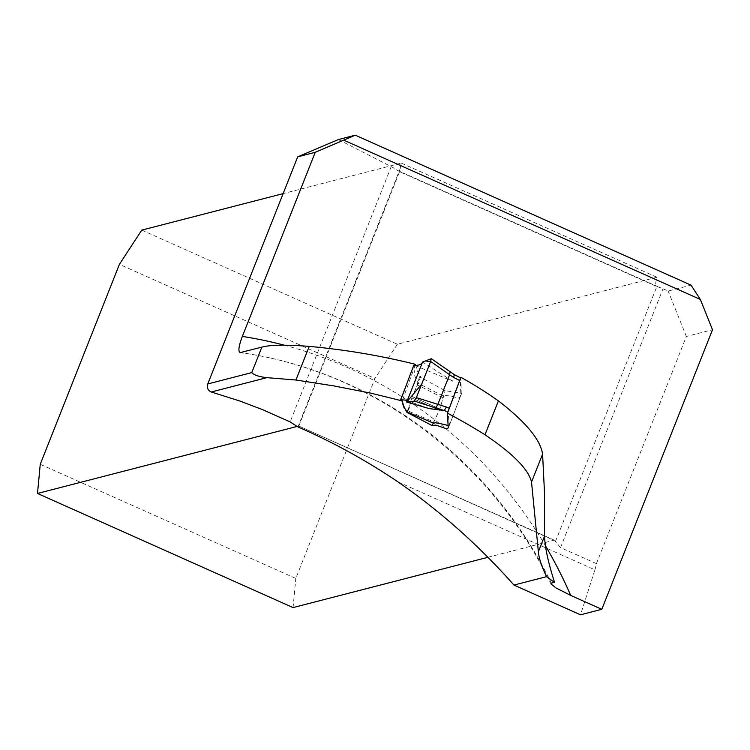 <?xml version="1.0" encoding="UTF-8"?>
<svg xmlns="http://www.w3.org/2000/svg" width="750" height="750" viewBox="0 0 750 750"><rect width="100%" height="100%" fill="white"/><g stroke="black" fill="none" stroke-linecap="round" stroke-linejoin="round"><path stroke-width="0.56" stroke-dasharray="3.75 2.81" d="M415.031 365.475L402.272 400.912L401.512 400.547M460.875 377.297L461.231 393.291L445.116 390.656L419.513 376.791L420.816 376.416L417.591 371.559L415.744 365.484M397.941 481.856L594.9 569.831L580.519 614.803M594.9 569.831A18.478 4.294 -65.9 0 0 596.419 563.634L686.353 336.488L712.5 329.738M141.759 230.109L397.322 344.25L656.897 277.247A18.478 4.294 -65.9 0 0 656.466 286.369L659.597 287.475A5.775 1.022 21.6 0 1 663.019 288.769L668.147 291.056L691.022 285.15M338.372 139.556L391.209 166.641A18.478 3.272 21.6 0 1 397.247 170.297L399.159 171.431L399.928 170.728L400.256 168.469A18.478 4.294 114.1 0 1 401.334 163.106L283.134 193.622M686.353 336.488L668.147 291.056M596.419 563.634L560.541 547.603L555.441 541.519A18.478 4.294 -65.9 0 0 554.644 540.328A18.478 4.294 -65.9 0 0 553.8 540.291L298.809 426.056L297.666 426.806M401.334 163.106L656.897 277.247M414.037 365.381L406.219 385.416M419.513 376.791L416.597 387.084L412.228 396.609L417.3 384.844L443.044 397.903L439.884 408.966L433.856 421.931L407.747 410.85L412.228 396.609L409.172 407.662L406.922 412.369M433.312 423.075L439.369 410.297A2.306 0.534 -65.9 0 0 439.884 408.966L445.116 390.656M40.247 464.288L295.8 578.428L374.962 378.478L119.409 264.337M487.95 557.288L553.8 540.291M400.256 168.469L298.238 426.15L297.291 426.394M293.062 607.594L295.8 578.428M397.322 344.25L374.962 378.478M555.441 541.519L656.841 286.575L398.747 171.309M415.162 365.503L452.644 381.206L454.116 374.672L460.669 378.038L460.144 397.013L458.503 398.025L449.55 395.916L445.763 395.55L443.897 396.394L418.087 383.306L414.825 376.031L413.625 365.672M417.3 384.844L418.069 383.006M407.747 410.85L409.331 407.231M406.134 400.275L429.234 408.591M452.644 381.206L422.569 362.016M447.956 425.503L449.522 424.903L447.9 412.059M454.134 374.653L431.147 358.753M433.641 423.197L433.856 421.931M443.044 397.903L443.897 396.394M551.391 583.097A418.538 400.247 75.5 0 0 240.638 352.594M284.194 345.178A437.016 417.919 -104.5 0 1 545.278 545.494M397.247 170.297L659.597 287.475M391.209 166.641L290.138 421.922M560.541 547.603L663.019 288.769M412.228 396.609L439.884 408.966L412.228 396.609M439.369 410.297L411.769 397.969L439.369 410.297M240.094 352.631C370.856 370.247 491.653 459.984 550.95 583.959M420.806 376.453L416.719 386.794M461.588 393.441L448.247 428.203M554.644 540.328L298.809 426.056M298.819 426.094L399.872 170.878M418.097 383.287L416.428 387.534M460.116 397.153L449.513 424.997"/><path stroke-width="1.12" d="M546.553 576.656L513.947 585.075C479.128 545.7 440.466 511.303 397.941 481.856C365.906 460.238 332.475 441.891 297.666 426.806L290.138 421.922L262.453 409.594L239.897 401.034L211.247 391.997C207.909 390.516 206.747 387.844 207.769 383.962L297.694 156.834L315.234 152.306L355.275 135.197L691.022 285.15L700.359 299.456L712.5 329.738L601.809 609.309L570.703 595.416L555.947 587.906L550.903 583.847L551.184 583.172L554.541 582.291A117.769 20.869 21.6 0 1 546.553 576.656C541.575 566.241 538.847 557.934 538.369 551.728L544.575 536.072C544.856 547.059 548.175 562.463 554.541 582.291M207.769 383.962L251.766 372.609C254.119 375.103 259.144 376.781 266.831 377.653L295.922 380.016L333.628 385.875L370.959 393.188L402.272 400.912C402.9 404.278 404.456 408.094 406.922 412.369L409.181 407.625M447.413 413.137L460.875 377.297A418.538 400.247 75.5 0 1 498.403 400.875L484.988 434.756A581.334 555.938 75.5 0 0 447.413 413.137L448.228 427.556L447.797 428.438L446.344 428.756L435.816 425.091L432.122 425.597L406.922 412.369M484.988 434.756C513.15 453.778 528.666 469.547 531.525 482.063L538.369 551.728M240.094 352.631L261.863 347.119C270.216 344.841 286.012 344.597 309.244 346.388C344.991 349.659 380.1 355.566 414.553 364.106L414.037 365.381M415.744 365.484L414.553 364.106M498.403 400.875C525.778 422.006 540.506 439.762 542.578 454.153L544.556 493.847L544.575 536.072M700.359 299.456L344.109 140.334M240.638 352.594C237.881 352.247 238.453 346.856 242.344 336.422L315.234 152.306M601.809 609.309L580.519 614.803L513.947 585.075M297.694 156.834L338.372 139.556L355.275 135.197M283.134 193.622L141.759 230.109L119.409 264.337L40.247 464.288L37.5 493.453L293.062 607.594L487.95 557.288M406.219 385.416L400.491 400.069M415.406 364.509L415.162 365.503C419.513 365.259 421.978 364.097 422.559 362.025L406.716 402.056L421.688 384.159L430.575 361.716L425.7 360.947M432.122 425.597L433.312 423.075M297.291 426.394L37.5 493.453M437.841 404.428L449.606 374.719L430.669 361.472L416.363 397.603L446.334 407.016L444.319 410.531L429.234 408.591L406.716 402.056L406.134 400.275L400.847 399.609L413.644 365.587L415.022 365.475M400.847 399.609L402.009 401.025L403.594 406.884L407.484 412.097L433.641 423.197L435.319 422.766L439.041 423.319L448.134 425.456M437.822 404.475L435.75 407.944L414.384 401.1L406.716 402.056L422.569 362.016L424.594 361.256L422.569 362.016M430.669 361.472L431.147 358.753L424.603 361.256M460.669 378.038L447.9 412.059M460.641 377.887L454.322 374.634M414.384 401.1L416.363 397.603M450.094 372.019L449.606 374.719M431.438 358.8L454.35 374.653L453.581 377.391L449.578 374.775M425.475 361.031L424.809 361.191M266.831 377.653L211.247 391.997M242.344 336.422A437.016 417.919 -104.5 0 1 284.194 345.178M545.278 545.494A437.016 417.919 -104.5 0 1 570.703 595.416M251.766 372.609L261.863 347.119M309.244 346.388L295.922 380.016M531.525 482.063L542.578 454.153M447.853 412.031L444.319 410.531M444.244 410.531L435.75 407.944M446.334 407.016L449.053 408.169M459.366 380.363L453.581 377.391M433.594 423.197L407.484 412.116"/></g></svg>
